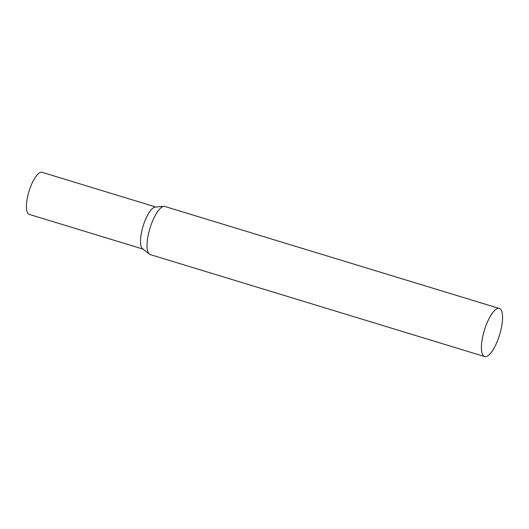 <?xml version="1.0" encoding="UTF-8"?>
<svg xmlns="http://www.w3.org/2000/svg" width="529" height="529" viewBox="0 0 529 529"><rect width="100%" height="100%" fill="white"/><g stroke="black" fill="none" stroke-linecap="round" stroke-linejoin="round"><path stroke-width="0.79" d="M143.333 249.185A21.993 6.95 -73 0 1 142.446 228.396A21.993 6.95 -73 0 1 156.167 207.11M142.929 249.066L29.254 214.397A21.993 6.95 -73 0 1 28.368 193.607A21.993 6.95 -73 0 1 42.082 172.322L155.757 206.984M499.33 308.473L164.929 206.495A25.141 7.948 107 0 0 164.069 206.383A25.141 7.948 107 0 0 163.957 206.389A25.141 7.948 107 0 0 149.998 228.224A25.141 7.948 107 0 0 149.396 254.132A25.141 7.948 107 0 0 150.262 254.594L484.663 356.572A25.141 7.948 107 0 0 485.523 356.678A25.141 7.948 107 0 0 499.984 333.541A25.141 7.948 107 0 0 499.33 308.473A25.141 7.948 107 0 0 498.47 308.361A25.141 7.948 107 0 0 484.015 331.504A25.141 7.948 107 0 0 484.663 356.572M155.414 207.018A21.993 6.95 107 0 0 155.314 207.018A21.993 6.95 107 0 0 143.101 226.121A21.993 6.95 107 0 0 142.572 248.789L149.396 254.132M155.314 207.018L163.957 206.389"/></g></svg>

